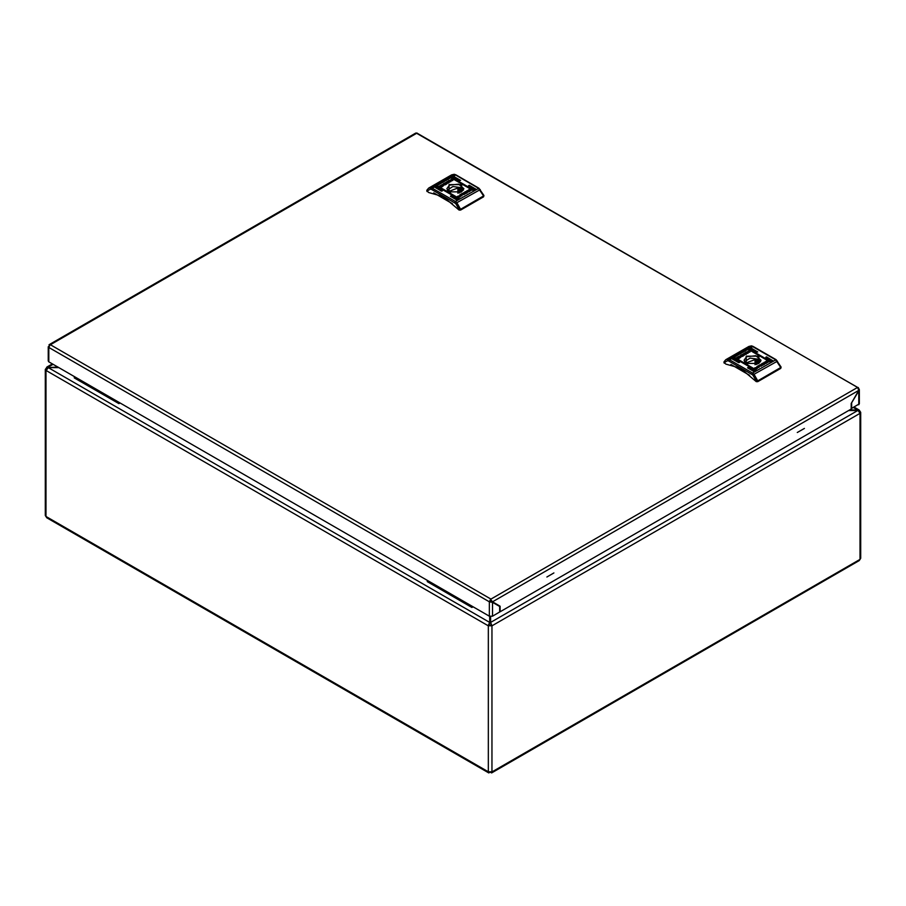 <?xml version="1.0" encoding="UTF-8"?>
<svg xmlns="http://www.w3.org/2000/svg" width="906" height="906" viewBox="0 0 906 906"><rect width="100%" height="100%" fill="white"/><g stroke="black" fill="none" stroke-linecap="round" stroke-linejoin="round"><path stroke-width="1.36" d="M853.667 407.643L857.71 409.976L859.964 413.34L860.7 412.309L859.092 409.92L849.635 409.976M47.044 368.697L46.263 368.244L45.3 369.399L46.263 370.565L48.29 367.621L58.901 367.621M489.682 616.295L489.682 622.445L488.153 625.684L491.947 625.808L490.633 622.445L491.279 625.174L492.162 625.684L859.737 413.464M490.452 772.286L491.584 772.931L491.981 771.844L488.334 771.844L488.73 772.931L489.874 772.286M488.73 772.931L46.727 517.734L45.3 515.457L45.3 369.399M490.667 600.701L491.369 601.142M57.961 367.066L48.29 367.621L489.682 622.445L489.047 625.174L491.279 625.174M489.047 625.174L488.153 625.684L46.263 370.565M860.7 412.309L860.7 558.368L859.273 560.644L491.584 772.931M858.956 411.596L859.737 411.154M859.432 412.377L859.115 411.822M46.886 368.923L46.568 369.478M53.126 364.28L48.29 367.066L46.908 367.021L46.263 368.244M848.696 410.52L857.71 410.52L490.633 622.445L490.633 616.522M427.383 580.361L427.281 581.709L471.879 607.45L473.091 606.748M427.281 580.418L471.879 606.159L471.879 607.45M74.383 376.556L74.281 377.893L118.867 403.646L120.09 402.944M74.281 376.613L118.867 402.355L118.867 403.646M417.088 133.069L415.763 133.091L49.071 344.79L49.298 345.933M858.752 390.384L851.176 403.51L851.176 409.093L500.101 611.777L500.101 606.205L492.513 601.822L490.508 599.376L490.508 600.667L492.513 601.822L858.752 390.384L857.642 387.417L416.635 133.329L50.408 344.767L490.961 599.126L857.189 387.677M49.955 345.107L48.845 347.474L489.399 601.822L492.513 602.343L492.513 616.159L489.399 616.159L489.399 601.822L490.508 599.455M49.955 345.027L49.071 344.79M500.101 606.205L498.98 606.069M490.508 601.188L489.399 601.822M49.094 346.341L48.199 346.828L48.845 347.474L48.845 361.811L489.399 616.159M417.088 133.148L857.71 387.485M858.514 388.719L858.299 387.564M491.403 601.697L499.648 606.465L499.648 612.037L492.513 616.159M48.845 361.811L48.199 360.905L48.199 346.828M858.526 390.769L859.398 389.739L859.398 403.816L851.176 408.572M859.398 389.739L858.752 388.583M858.752 404.71L858.752 390.894L851.391 403.125M851.617 403.249L851.617 408.833M766.114 357.542L772.954 360.758L766.487 356.896L765.74 357.326L772.059 360.973L772.807 360.543M749.024 349.818L771.097 361.822L749.398 349.172L748.65 349.603L770.202 362.038L770.949 361.619M747.903 368.051L754.755 371.267L748.277 367.406L747.541 367.836L753.849 371.483L754.596 371.052M732.671 359.252L739.511 362.468L733.045 358.606L732.297 359.036L738.617 362.683L739.364 362.253M734.528 358.176L756.612 370.192L734.902 357.542L734.154 357.961L755.706 370.407L756.453 369.976M750.881 348.742L757.722 351.958L751.255 348.097L750.508 348.527L756.827 352.174L757.575 351.743M746.193 356.126L746.193 363.453L758.911 363.453L758.911 356.126L746.193 356.126M758.718 363.566L761.017 360.214L755.785 355.707L746.567 356.76L744.086 360.214L746.385 363.566M759.738 366.024L758.911 367.542L759.217 366.386L756.963 366.454L759.522 365.911L758.718 365.446L759.398 365.05L761.312 366.16L759.738 366.024M761.119 364.076L760.406 364.914L762.003 365.537L764.551 364.291L762.637 363.181L760.417 364.993M764.404 364.371L762.637 363.351L761.119 364.257M765.898 362.377L764.279 363.306L765.898 362.457M766.182 362.287L763.905 363.317L766.182 362.287M749.772 352.208L746.782 352.241L748.934 350.611L747.586 351.834L750.327 351.449L749.772 352.208M739.126 357.202L740.814 356.228L739.115 357.111M739.489 357.179L740.78 356.432L739.489 357.179M738.277 358.583L736.771 357.474L739.556 356.103L737.359 357.304L738.979 358.232L741.538 356.454L738.277 358.583M743.985 355.503L744.698 354.665L743.101 354.042L740.553 355.288L742.467 356.398L743.985 355.503M738.922 357.292L741.199 356.262L738.922 357.292M739.205 357.202L740.825 356.273L739.205 357.202M744.46 353.034L745.366 353.555L746.193 352.038L745.887 353.193L748.141 353.125L745.581 353.668L746.385 354.133L745.706 354.529L743.792 353.419L745.366 353.555M766.827 360.996L768.333 362.106L765.547 363.476L767.744 362.275L766.136 361.347L763.577 363.125L766.419 360.996L768.379 362.072M765.377 362.457L764.324 363.147L765.491 362.593M764.29 363.351L766.102 362.4L764.29 363.351M755.955 368.719L757.269 367.372L754.619 367.938L758.073 366.953L757.291 368.504L755.955 368.719M781.097 367.134L780.791 368.368L780.791 366.828M757.756 381.675L756.272 381.675L756.272 380.984L757.756 380.814L757.756 381.675L780.791 368.368M756.272 381.675L740.293 368.153L725.797 364.076L724.2 362.434M730.949 364.472L749.636 375.265M756.272 380.984L752.977 375.322L754.007 374.269L757.756 380.814L780.791 367.508L775.604 359.795L752.546 346.488L748.877 346.432L751.482 345.899L728.062 359.286L729.5 359.784L753.067 346.432L776.125 359.739L752.558 373.091L754.007 374.269L777.495 361.166M724.041 361.788L725.842 359.727L724.041 361.788L724.313 363.227M742.32 354.597L743.962 355.016L742.943 355.843L741.538 355.027L742.32 354.597M743.951 355.107L742.943 356.013L741.538 355.027M744.687 354.756L743.101 354.212L740.7 355.379M736.725 357.677L739.194 356.251M738.979 358.232L737.359 357.304M738.979 358.414L739.976 357.836M740.1 357.768L741.538 356.454M739.806 357.394L741.199 356.262M739.613 357.157L740.111 356.805M739.228 357.202L739.862 356.658M738.968 357.111L739.613 356.511M745.366 353.725L745.683 352.332M747.824 353.306L745.887 353.193M746.238 354.223L745.581 353.668M743.939 353.51L744.46 353.204M746.793 352.321L748.934 350.611M747.597 351.913L749.59 352.072M749.59 352.241L750.247 351.494M765.91 363.499L767.744 362.275M765.038 362.151L764.041 362.377M763.565 363.102L764.041 362.547M765.128 361.924L766.827 361.166M763.894 363.283L765.298 362.355M765.242 362.921L765.74 362.377M765.491 363.068L766.102 362.4M763.565 364.552L761.493 364.948L762.161 363.736L763.565 364.722L761.165 364.642M758.968 367.519L759.217 366.386M757.28 366.443L757.801 365.979M757.801 366.149L759.522 365.911M758.866 365.537L759.398 365.05M759.398 365.22L761.165 366.239M756.057 368.833L757.507 367.836M754.698 368.029L758.311 367.428M744.517 361.754L750.077 358.051L758.311 359.206L760.587 361.754M756.929 364.325L757.914 362.536L757.291 361.086L758.56 360.35L756.329 359.07L747.19 362.536L747.586 364.11M757.291 363.986L757.291 361.086M755.06 364.767L755.06 359.795M756.329 364.495L756.329 359.07M797.325 432.456L804.392 428.379L797.325 432.456M546.884 577.043L553.94 572.977L546.884 577.043M468.934 185.957L475.775 189.173L469.308 185.311L468.561 185.741L474.88 189.388L475.616 188.958M451.834 178.233L473.917 190.249L452.207 177.587L451.471 178.018L473.023 190.464L473.759 190.034M450.724 196.466L457.564 199.694L451.097 195.832L450.35 196.262L456.669 199.909L457.417 199.479M435.492 187.678L442.332 190.894L435.865 187.032L435.118 187.463L441.437 191.109L442.173 190.679M437.349 186.602L459.421 198.618L437.723 185.957L436.975 186.387L458.527 198.833L459.274 198.403M453.702 177.168L460.542 180.385L454.065 176.523L453.328 176.953L459.636 180.6L460.384 180.169M449.014 184.541L449.014 191.879L461.72 191.879L461.72 184.541L449.014 184.541M461.528 191.993L463.827 188.641L458.606 184.133L449.387 185.186L446.907 188.641L449.206 191.993M462.558 194.45L461.732 195.968L462.037 194.813L459.784 194.881L462.343 194.337L461.539 193.873L462.219 193.476L464.132 194.575L462.558 194.45M463.929 192.502L463.226 193.329L464.812 193.963L467.371 192.706L465.458 191.608L463.238 193.42M468.719 190.804L467.1 191.732L468.719 190.872M469.002 190.713L466.715 191.732L469.002 190.713M452.581 180.634L449.603 180.656L451.754 179.026L450.407 180.26L453.136 179.875L452.581 180.634M441.947 185.617L443.612 184.586L441.935 185.617M442.298 185.605L443.6 184.858L442.298 185.605M441.097 186.998L439.58 185.9L442.366 184.518L440.18 185.73L441.788 186.659L444.348 184.881L441.097 186.998M446.805 183.918L447.507 183.091L445.922 182.457L443.362 183.714L445.276 184.824L446.805 183.918M441.743 185.719L444.019 184.688L441.743 185.719M442.026 185.628L443.634 184.699L442.026 185.628M447.281 181.449L448.176 181.97L449.014 180.453L448.708 181.608L450.95 181.54L448.402 182.095L449.206 182.559L448.515 182.955L446.601 181.846L448.176 181.97M469.636 189.422L471.154 190.52L468.368 191.902L470.554 190.69L468.946 189.762L466.601 191.664L469.24 189.422L471.154 190.294M468.198 190.872L467.145 191.562L468.311 191.019M467.1 191.778L468.912 190.826L467.1 191.778M458.776 197.134L460.078 195.787L457.439 196.364L460.894 195.379L460.112 196.93L458.776 197.134M483.917 195.56L483.611 196.795L483.611 195.254M460.576 210.09L459.082 210.09L459.082 209.411L460.576 209.241L460.576 210.09L483.611 196.795M459.082 210.09L443.102 196.579L428.617 192.502L427.02 190.86M433.759 192.899L452.456 203.691M459.082 209.411L455.786 203.748L456.828 202.695L460.576 209.241L483.611 195.934L478.413 188.221L455.356 174.903L451.698 174.858L454.291 174.314L430.871 187.712L432.321 188.21L455.888 174.858L478.946 188.165L455.378 201.517L456.828 202.695L480.316 189.581M426.862 190.203L428.651 188.154L426.862 190.203L427.134 191.642M445.14 183.012L446.783 183.442L445.763 184.269L444.348 183.454L445.14 183.012M446.76 183.533L445.763 184.439L444.348 183.454M447.507 183.182L445.922 182.627L443.51 183.793M439.546 186.092L442.003 184.677M441.788 186.659L440.18 185.73M441.788 186.829L442.796 186.251M442.887 186.024L444.348 184.881M442.626 185.809L444.019 184.688M442.434 185.583L442.932 185.232M442.049 185.628L442.672 185.084M441.788 185.526L442.422 184.937M448.176 182.14L448.493 180.747M450.644 181.721L448.708 181.608M449.059 182.638L448.402 182.095M446.749 181.925L447.281 181.63M449.614 180.747L451.754 179.026M450.418 180.339L452.4 180.498M452.4 180.668L453.068 179.92M468.73 191.925L470.554 190.69M467.824 190.577L466.85 190.804M466.386 191.528L466.85 190.973M467.938 190.339L469.636 189.592M466.703 191.71L468.119 190.781M468.062 191.347L468.561 190.804M468.3 191.494L468.912 190.826M467.224 192.797L465.458 191.778L463.929 192.672M466.386 192.978L464.314 193.374L464.971 192.163L466.386 193.148L463.974 193.069M461.777 195.934L462.037 194.813M460.101 194.869L460.622 194.394M460.622 194.575L462.343 194.337M461.686 193.952L462.219 193.476M462.219 193.646L463.985 194.665M458.878 197.259L460.327 196.251M457.519 196.443L461.131 195.855M447.338 190.181L452.887 186.477L461.131 187.633L463.396 190.181M459.75 192.74L460.724 190.962L460.101 189.513L461.369 188.776L459.149 187.485L450.01 190.962L450.407 192.536M460.101 192.4L460.101 189.513M457.881 193.193L457.881 188.221M459.149 192.921L459.149 187.485M46.036 370.429L46.036 516.488M46.081 516.511L488.334 771.844M488.379 771.867L488.379 625.808M491.947 625.808L491.947 771.867L859.919 559.421M859.964 559.398L859.964 413.34M728.764 361.075L729.5 359.784L752.558 373.091L751.821 374.382L728.764 361.075L727.609 360.679L724.313 362.536M748.877 346.432L725.842 359.727L728.062 359.286L727.609 360.679M752.977 375.322L751.821 374.382M431.573 189.49L432.321 188.21L455.378 201.517L454.631 202.808L431.573 189.49L430.418 189.094L427.134 190.962M451.698 174.858L428.651 188.154L430.871 187.712L430.418 189.094M455.786 203.748L454.631 202.808M52.389 363.85L46.908 367.021M859.092 409.92L854.415 407.224M781.097 367.066L776.125 359.739M753.067 346.432L751.482 345.899M724.007 361.981L724.007 362.796M483.906 195.492L478.946 188.165M455.888 174.858L454.291 174.314M426.817 190.407L426.817 191.211"/></g></svg>

